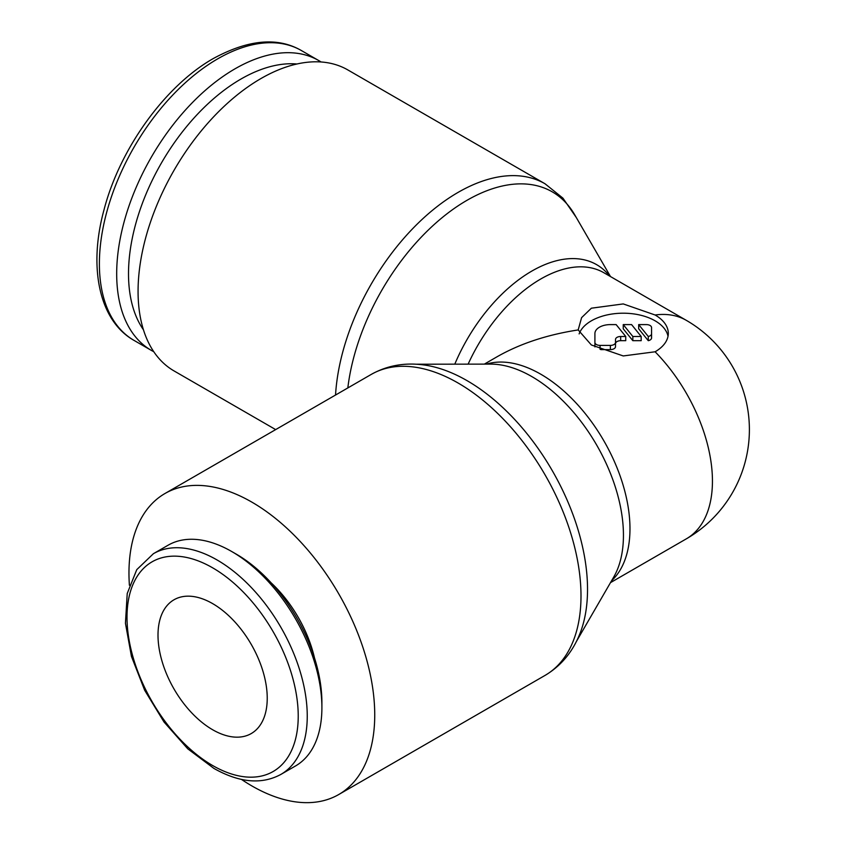 <?xml version="1.0" encoding="UTF-8"?>
<svg xmlns="http://www.w3.org/2000/svg" width="844" height="844" viewBox="0 0 844 844"><rect width="100%" height="100%" fill="white"/><g stroke="black" fill="none" stroke-linecap="round" stroke-linejoin="round"><path stroke-width="1.27" d="M241.5 779.434A173.79 100.341 -120 0 0 338.75 794.52A173.79 100.341 -120 0 0 374.736 714.963A173.79 100.341 -120 0 0 298.882 540.076A173.79 100.341 -120 0 0 164.96 493.518A173.79 100.341 -120 0 0 128.963 573.076A173.79 100.341 -120 0 0 129.406 585.272M371.223 374.43A173.79 100.341 -120 0 1 458.123 383.039A173.79 100.341 -120 0 1 580.999 595.875A173.79 100.341 -120 0 1 545.013 675.432C560.764 666.053 572.295 652.38 579.606 634.414A170.404 98.389 -120 0 0 587.529 589.344A170.404 98.389 -120 0 0 467.038 380.644A170.404 98.389 -120 0 0 424.047 364.977C404.835 362.319 387.227 365.473 371.223 374.43L164.96 493.518M576.252 641.746L613.736 577.032A129.533 74.789 -120 0 0 617.418 569.51A129.533 74.789 -120 0 0 623.442 535.244A129.533 74.789 -120 0 0 531.847 376.593A129.533 74.789 -120 0 0 499.163 364.692A129.533 74.789 -120 0 0 490.807 364.112L416.018 364.218M231.783 551.554L236.288 554.149A121.072 69.904 -120 0 1 321.902 702.43L321.902 707.631A127.444 73.576 -120 0 0 231.783 551.554A127.444 73.576 -120 0 0 168.061 545.235L153.408 553.696L136.77 569.647L127.222 593.511L125.439 623.241L131.442 656.41L144.683 690.297L164.01 722L187.758 748.818L213.943 768.441C239.401 782.768 261.693 784.762 280.852 774.433A127.444 73.576 -120 0 0 307.248 716.092A127.444 73.576 -120 0 0 217.13 560.005A127.444 73.576 -120 0 0 153.408 553.696M271.082 582.782A92.682 53.51 60 0 1 314.506 657.982M275.661 429.596L174.064 370.938A173.79 100.341 -60 0 1 138.068 291.38A173.79 100.341 -60 0 1 213.933 116.493A173.79 100.341 -60 0 1 347.844 69.936L545.013 183.76L562.927 198.14L576.252 217.446M347.833 387.934A170.404 98.389 -60 0 1 467.038 200.281A170.404 98.389 -60 0 1 574.764 214.882L610.497 276.568M454.789 364.165A129.533 74.789 -60 0 1 531.847 271.072A129.533 74.789 -60 0 1 609.632 276.072M153.766 351.705A167.344 96.617 -60 0 1 151.34 350.387A167.344 96.617 -60 0 1 116.683 273.783A167.344 96.617 -60 0 1 189.731 105.363A167.344 96.617 -60 0 1 318.684 60.525A167.344 96.617 -60 0 1 321.047 61.971M143.459 329.814A158.978 91.785 -60 0 1 128.51 273.783A158.978 91.785 -60 0 1 296.93 63.986M578.182 329.93L581.59 317.65L591.38 308.197L623.252 303.924L655.102 314.991A45.059 26.016 180 0 1 668.3 333.391A45.059 26.016 180 0 1 655.102 351.779L623.252 355.946L591.38 344.985L578.182 329.93C547.039 334.741 520.009 343.677 497.084 356.759L484.34 364.123M212.625 603.608A77.237 44.595 60 0 1 263.075 671.666A77.237 44.595 60 0 1 251.238 733.563A77.237 44.595 60 0 1 212.625 729.733A77.237 44.595 60 0 1 162.164 661.675A77.237 44.595 60 0 1 174.001 599.778A77.237 44.595 60 0 1 212.625 603.608M579.132 333.897A45.059 26.016 180 0 1 610.36 314.284A45.059 26.016 180 0 1 655.102 320.815A45.059 26.016 180 0 1 668.015 336.292M646.409 324.602A5.148 2.975 180 0 1 651.557 327.567L651.557 333.517A5.148 2.975 180 0 1 651.568 333.718A5.148 2.975 180 0 1 648.287 336.492L638.686 324.602L646.409 324.602M615.519 346.641L615.519 342.432A5.148 2.975 180 0 1 610.37 345.407L600.063 345.407A5.148 2.975 180 0 1 594.914 342.432L594.914 333.517A15.445 8.915 180 0 1 610.37 324.602L616.141 324.602L625.742 336.492L625.742 340.691L620.667 340.691A5.148 2.975 0 0 0 615.519 343.666L615.519 346.641A5.148 2.975 180 0 1 610.37 349.616L600.833 349.616M625.742 336.492L620.667 336.492A5.148 2.975 0 0 0 615.519 339.457L615.519 343.666M594.936 346.905A5.148 2.975 180 0 1 594.914 346.641L594.914 337.716M641.187 336.492L632.842 336.492L623.241 324.602L631.586 324.602L641.187 336.492L641.187 340.691L632.842 340.691L632.842 336.492M632.842 340.691L623.241 328.801L623.241 324.602M648.287 336.492L648.287 340.691A5.148 2.975 180 0 0 651.568 337.927A5.148 2.975 180 0 0 651.557 337.716L651.557 333.918M651.557 331.776L651.557 333.517M648.287 340.691L638.686 328.801L638.686 324.602M280.852 774.433L295.505 765.972A127.444 73.576 -120 0 0 321.902 707.631M611.594 580.735A126.157 72.837 -120 0 0 629.972 528.713A126.157 72.837 -120 0 0 540.772 374.208A126.157 72.837 -120 0 0 486.534 364.123M212.625 567.812A121.072 69.904 -120 0 0 127.011 617.238A121.072 69.904 -120 0 0 212.625 765.519A121.072 69.904 -120 0 0 298.227 716.092A121.072 69.904 -120 0 0 212.625 567.812M335.543 395.034A173.79 100.341 -60 0 1 458.123 192.369A173.79 100.341 -60 0 1 545.013 183.76M217.72 58.837A167.344 96.617 -60 0 1 301.392 50.545C277.708 36.862 248.421 39.489 213.532 58.415C165.287 85.592 119.816 148.671 104.002 209.871C88.103 267.717 99.339 320.952 134.048 340.406A167.344 96.617 -60 0 1 99.381 263.792A167.344 96.617 -60 0 1 217.72 58.837M468.125 364.144A126.157 72.837 -60 0 1 540.772 278.984A126.157 72.837 -60 0 1 603.85 272.728L686.32 320.351A126.157 72.837 -60 0 0 655.102 314.991M610.497 582.634L686.32 538.852A126.157 72.837 -120 0 0 712.441 481.101A126.157 72.837 -120 0 0 655.102 351.779M610.37 349.616L610.37 345.407M620.667 340.691L620.667 336.492M600.063 349.289L600.063 345.407M318.684 60.525L301.392 50.545M651.568 337.927L651.568 333.718M151.34 350.387L134.048 340.406M686.32 538.852A126.157 126.157 0 0 0 686.32 320.351M545.013 675.432L338.75 794.52"/></g></svg>
